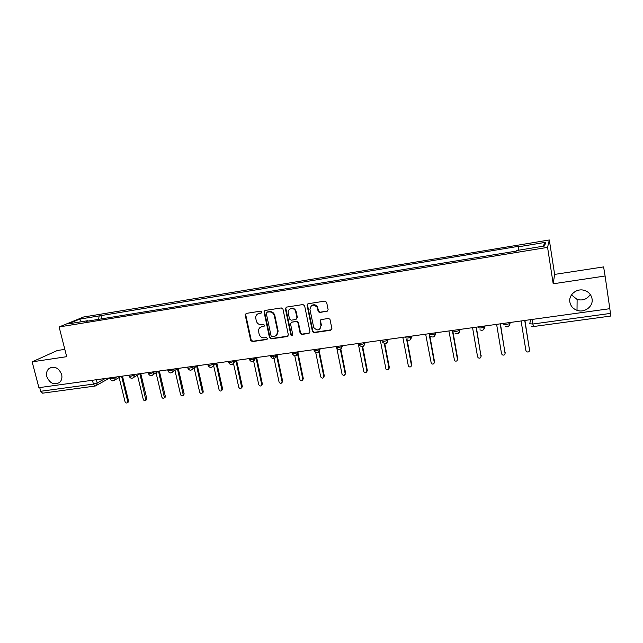 <?xml version="1.0" encoding="UTF-8"?>
<svg xmlns="http://www.w3.org/2000/svg" width="643" height="643" viewBox="0 0 643 643"><rect width="100%" height="100%" fill="white"/><g stroke="black" fill="none" stroke-linecap="round" stroke-linejoin="round"><path stroke-width="0.96" d="M261.749 312.008L260.584 311.156L246.237 313.398L245.2 315.03L250.698 340.388L252.345 341.602L266.644 339.528L267.375 338.403L266.218 337.551L264.361 337.824C261.685 337.929 259.917 336.635 259.073 333.942L258.51 330.783C258.671 328.509 259.828 327.134 261.966 326.652L263.831 326.379L264.57 325.237L263.405 324.394L261.548 324.675C258.864 324.795 257.096 323.501 256.244 320.793L255.681 317.497C255.89 315.271 257.047 313.921 259.145 313.446L261.01 313.157L261.749 312.008M569.859 302.041C570.622 306.036 573.009 308.793 577.02 310.32C584.503 313.189 593.481 306.43 592.066 298.874C591.222 294.574 588.602 291.729 584.198 290.339C576.699 288.04 568.46 294.824 569.859 302.041M571.498 294.904L577.117 299.453C582.767 300.884 587.147 299.22 590.266 294.47M46.826 376.613C49.873 383.485 54.157 385.406 59.678 382.376C61.712 380.375 62.371 377.754 61.648 374.499C58.762 367.812 54.583 365.795 49.093 368.455C46.818 370.448 46.063 373.173 46.826 376.613M326.998 311.413L328.131 309.733L326.652 302.347L324.932 301.101L308.198 303.721L307.089 305.393L312.482 331.7L314.097 332.656L330.767 330.237L331.901 328.581L329.931 319.225L328.412 318.478L321.243 319.555L320.118 321.211L321.002 325.591C319.941 330.582 317.513 331.225 313.72 327.528L309.966 309.556C310.834 304.686 313.205 303.906 317.087 307.201L318.261 311.694L319.82 312.506L327.817 310.971M547.571 247.378L553.197 283.788L605.095 276.008L609.805 308.696L38.91 387.673L32.15 361.848L66.687 356.68L59.124 326.957L547.571 247.378L549.323 239.976L83.486 317.031L59.124 326.957M282.968 309.146L281.288 307.925L265.109 310.448L264.016 311.839L269.489 337.655L271.153 338.877L287.276 336.538L288.353 334.915L282.968 309.146M286.473 307.113L302.925 304.541L304.629 305.779L309.95 331.78L308.841 333.42L301.8 334.432L300.152 333.347L297.91 322.577L296.262 321.508L291.617 322.207L290.532 323.847L292.79 334.714C292.428 336.08 291.785 336.176 290.861 335.019L285.388 308.769L286.473 307.113M64.83 349.366L57.275 350.523L32.15 361.848M605.095 276.008L603.608 266.909L554.628 274.408L549.323 239.976M609.805 308.696L610.85 316.034L533.489 326.531L532.87 324.016L610.48 313.406M95.1 386.049L42.583 393.178L40.702 391.282L93.412 384.08L97.165 382.987L105.259 378.494M39.729 387.56L40.702 391.282M88.091 321.066L87.729 320.704L67.901 323.951L79.788 319.097L99.247 315.89L98.483 319.37M518.547 250.231L518.491 246.325L99.247 315.89M518.258 246.832L545.602 242.323L544.653 245.964L516.546 250.561L516.297 251.1L86.074 321.396L87.729 320.704M553.197 283.788L554.628 274.408M101.698 318.848L100.814 315.231M79.788 319.097L81.283 321.757M542.821 246.261L545.602 242.323M261.564 312.836L257.891 313.856M260.584 327.126L264.41 326.033M246.068 313.438L245.714 314.716L251.204 340.043L252.844 341.256L267.239 339.158M264.892 310.505L264.538 311.791L269.972 337.318L271.627 338.531L288.08 336.096M267.03 312.217L266.29 313.366L271.065 335.823L272.222 336.675L274.199 336.393C276.651 335.799 277.808 334.175 277.663 331.531L274.352 315.809C273.5 313.077 271.724 311.775 269.007 311.911L266.958 312.233M276.233 335.477L278.13 331.201L277.607 331.209M267.512 311.911L269.489 311.606C272.198 311.469 273.974 312.771 274.826 315.496L278.073 330.88M291.287 322.296L296.704 321.187L298.344 322.256L300.586 333.01L302.234 334.095L309.677 332.945M286.199 307.185L285.846 308.471L291.303 334.649L292.645 335.469M295.692 311.823L295.571 311.357C294.245 306.751 287.099 308.351 288.265 312.972L289.527 319.041L291.199 320.198L295.844 319.491L296.937 317.843L295.692 311.823L296.013 311.051C294.574 308.262 292.573 307.563 289.993 308.945M296.624 319.081L296.937 317.843M296.142 311.517L297.379 317.529M311.63 305.562C313.888 304.171 315.85 304.613 317.505 306.896L318.671 311.389L320.23 312.193L327.391 311.099M319.973 329.055L321.002 325.591M320.825 319.684L320.527 320.889L321.412 325.262M307.868 303.817L307.515 305.095L312.9 331.362L314.507 332.31L331.643 329.738M119.124 377.545L125.047 401.73C125.698 403.073 126.526 403.338 127.531 402.542L127.716 401.393L121.567 376.235M122.467 376.115L128.52 400.878L128.335 402.036L127.611 402.494M137.441 375.19L143.285 399.407C143.976 400.79 144.828 401.039 145.84 400.155L139.901 373.736M140.769 373.583L146.773 398.547L146.62 399.649L145.824 400.179M156.048 372.803L161.795 397.044C162.534 398.475 163.41 398.7 164.431 397.728L158.54 371.284M159.343 371.011L165.299 396.184L165.179 397.213L164.375 397.816M174.928 370.384L180.595 394.641C181.39 396.136 182.291 396.329 183.311 395.236L177.452 368.793M178.207 368.399L184.115 393.781L183.215 395.413M194.114 367.925L199.684 392.206C200.544 393.757 201.476 393.918 202.481 392.696L196.662 366.253M197.369 365.787L203.212 391.338L202.336 392.977M213.589 365.433L219.062 389.738C220.002 391.346 220.967 391.466 221.939 390.1L216.169 363.665M216.844 363.199L222.607 388.862L221.763 390.494M233.12 361.768L238.754 387.223C239.783 388.902 240.771 388.975 241.696 387.44L235.981 361.02M236.624 360.562L242.307 386.339L241.495 387.978M253.213 359.164L258.751 384.675C259.893 386.411 260.897 386.435 261.757 384.723L256.099 358.32M256.71 357.862L262.32 383.783L261.54 385.414M273.613 356.463L279.062 382.079C280.332 383.887 281.345 383.839 282.124 381.942L276.538 355.571M261.436 326.628L262.183 326.515M277.117 355.113L282.647 381.186L281.907 382.802M294.799 355.933L299.71 379.442C301.109 381.315 302.138 381.203 302.789 379.113L297.323 352.814M298.119 353.618L303.319 378.606L302.604 380.142M315.753 352.669L320.704 376.87C322.199 378.663 323.236 378.494 323.799 376.372L318.767 351.641M319.266 351.182L324.297 375.866L323.638 377.441M336.916 348.635L342.084 374.339C343.651 375.938 344.68 375.713 345.17 373.647L340.308 349.245M340.774 348.787L345.621 373.141L345.018 374.684M358.231 343.499L363.834 371.75C365.457 373.173 366.478 372.876 366.888 370.874L362.194 346.762M362.652 346.473L367.306 370.368L366.759 371.871M380.334 340.436L385.945 369.098C387.608 370.344 388.613 369.998 388.967 368.053L384.297 343.499M384.787 343.595L389.345 367.555L388.854 369.01M402.815 337.334L408.442 366.381C410.121 367.474 411.118 367.073 411.416 365.192L406.681 339.673M407.172 340.01L411.745 364.694L411.327 366.084M425.666 334.167L431.316 363.6C433.004 364.549 433.985 364.107 434.242 362.274L429.074 333.701M429.781 335.525L434.531 361.784L434.178 363.094M448.918 330.952L454.569 360.747C456.273 361.575 457.229 361.101 457.454 359.316L452.375 330.478M452.704 330.43L457.703 358.818L457.414 360.048M472.565 327.681L477.564 356.752L478.223 357.829C479.919 358.553 480.868 358.038 481.068 356.302L476.085 327.199M476.359 327.158L481.052 356.921M496.621 324.353L501.524 353.69L502.279 354.848C503.975 355.475 504.916 354.936 505.093 353.24L500.198 323.855M500.431 323.823L505.101 353.73M521.095 320.97L525.902 350.58L526.746 351.801C528.442 352.348 529.366 351.785 529.527 350.122L524.744 320.463M524.921 320.439L529.551 350.459M530.676 319.643L529.703 323.767L532.87 324.016L532.139 319.442M96.354 379.724L97.165 382.987L96.683 385.294L95.936 385.816M509.963 322.505L510.084 323.26L510.349 322.456M484.661 326.009L484.79 326.748L485.152 325.945M459.809 329.449L459.938 330.18L460.396 329.369M435.399 332.825L435.536 333.548L436.075 332.728M411.424 336.136L411.552 336.86L412.179 336.032M387.858 339.4L387.994 340.115L388.702 339.279M364.702 342.606L364.838 343.314L365.626 342.478M341.939 345.749L342.076 346.456L342.944 345.613M319.563 348.844L319.708 349.543L320.64 348.699M291.986 352.661L292.131 353.353C292.846 354.036 294.711 353.779 297.701 352.581L297.556 351.89L297.709 352.581L298.714 351.729M275.935 354.88L276.08 355.563L277.157 354.711M254.66 357.821L254.805 358.505L255.946 357.645M233.739 360.723L233.883 361.39L235.089 360.53M213.154 363.568L213.299 364.235L214.569 363.367M192.9 366.365L193.053 367.032L194.379 366.164M172.975 369.122L173.128 369.781L174.51 368.913M153.364 371.839L153.516 372.49L154.955 371.614M134.057 374.507L134.21 375.15L135.705 374.282M115.057 377.136L115.218 377.779L116.753 376.902M95.445 385.945L109.953 377.859L110.138 378.614C110.644 379.137 112.34 378.864 115.218 377.779L114.776 380.021L113.956 380.624M128.905 375.223L129.09 375.978C129.613 376.525 131.325 376.251 134.21 375.15L133.848 377.304L132.932 378.028M148.163 372.554L148.348 373.31C148.887 373.872 150.607 373.599 153.516 372.49L153.227 374.515L152.214 375.383M167.727 369.854L167.903 370.593C168.466 371.172 170.21 370.907 173.128 369.781L172.919 371.654L171.802 372.691M187.611 367.097L187.78 367.836C188.359 368.431 190.119 368.166 193.053 367.032L192.932 368.704L191.71 369.958M207.81 364.308L207.97 365.031C208.581 365.65 210.357 365.385 213.299 364.235L213.267 365.65L211.941 367.185M228.337 361.462L228.498 362.186C229.133 362.821 230.925 362.556 233.883 361.39L233.915 362.499L232.509 364.364M249.203 358.577L249.363 359.284C250.023 359.943 251.839 359.678 254.805 358.505L253.414 361.495M270.422 355.643L270.566 356.343C271.266 357.01 273.098 356.752 276.08 355.563L274.674 358.569M292.211 353.73C294.775 356.865 296.608 356.487 297.701 352.581L296.294 355.603M314.033 350.322C314.821 351.006 316.702 350.756 319.675 349.567L318.277 352.581M336.305 347.252C337.165 347.927 339.07 347.67 342.028 346.497L340.645 349.503M358.963 344.126C359.887 344.785 361.824 344.535 364.766 343.378L363.399 346.368M382.014 340.943C383.019 341.594 384.98 341.353 387.906 340.203L386.556 343.185M405.476 337.704C406.545 338.347 408.538 338.105 411.448 336.964L410.121 339.938M429.347 334.408C430.497 335.043 432.514 334.802 435.415 333.677L434.105 336.627M453.645 331.049C454.866 331.684 456.924 331.442 459.809 330.325L458.531 333.259M478.376 327.641C479.686 328.26 481.776 328.018 484.645 326.917L483.399 329.819M503.557 324.16C504.948 324.771 507.078 324.53 509.931 323.445L508.726 326.306M92.455 380.262L93.412 384.08L95.188 386.041M259.635 313.141L259.145 313.446M264.321 326.049L263.831 326.379M262.457 326.331L261.966 326.652M267.118 339.183L266.644 339.528M252.844 341.256L252.345 341.602M251.204 340.043L250.698 340.388M245.714 314.716L245.2 315.03M261.5 312.852L261.01 313.157M287.726 336.193L287.276 336.538M271.627 338.531L271.153 338.877M269.972 337.318L269.489 337.655M264.538 311.791L264.048 312.096M274.826 315.496L274.352 315.809M269.489 311.606L269.007 311.911M309.267 333.074L308.841 333.42M302.234 334.095L301.8 334.432M300.546 332.865L300.112 333.203M298.392 322.416L297.95 322.738M296.704 321.187L296.262 321.508M292.059 321.886L291.617 322.207M291.303 334.649L290.861 334.995L291.311 334.681M285.846 308.471L285.388 308.769M320.23 312.193L319.82 312.506M318.518 310.955L318.108 311.268M317.939 308.085L317.529 308.391M320.527 320.889L320.118 321.211M314.507 332.31L314.097 332.656M312.82 331.081L312.402 331.418M307.515 305.095L307.089 305.393M128.52 400.878L127.716 401.393M146.773 398.547L145.993 399.062M165.299 396.184L164.552 396.691M184.115 393.781L183.392 394.288M203.212 391.338L202.521 391.844M222.607 388.862L221.948 389.369M242.307 386.339L241.68 386.853M262.32 383.783L261.725 384.289M282.647 381.186L282.084 381.693M303.303 378.55L302.781 379.057M324.297 375.866L323.799 376.372M345.621 373.141L345.17 373.647M367.306 370.368L366.888 370.874M389.345 367.555L388.967 368.053M411.745 364.694L411.416 365.192M434.531 361.784L434.242 362.274M457.703 358.818L457.454 359.316M481.269 355.812L481.068 356.302M505.245 352.75L505.093 353.24M529.631 349.631L529.527 350.122M577.117 299.453L577.02 310.32M110.21 378.896C111.335 381.034 112.863 381.403 114.776 380.021L121.366 376.268M319.531 348.852L319.675 349.567C318.582 353.473 316.742 353.859 314.146 350.748M341.883 345.757L342.028 346.497C341.128 350.242 339.311 350.765 336.594 348.072M364.621 342.615L364.766 343.378C364.018 346.963 362.25 347.606 359.461 345.299M387.753 339.416L387.906 340.203C387.279 343.643 385.559 344.375 382.738 342.414M411.295 336.16L411.448 336.964C410.917 340.276 409.245 341.095 406.416 339.424M435.263 332.841L435.415 333.677C434.957 336.868 433.318 337.752 430.505 336.321M459.657 329.465L459.809 330.325C459.407 333.42 457.808 334.36 455.011 333.13M484.492 326.033L484.645 326.917C484.283 329.931 482.708 330.904 479.935 329.851M509.786 322.537L509.931 323.445C509.602 326.387 508.058 327.4 505.294 326.483M129.163 376.276C130.36 378.494 131.919 378.831 133.848 377.304L139.989 373.687M148.42 373.615C149.698 375.922 151.298 376.219 153.227 374.515L158.877 371.075M167.976 370.915C169.358 373.318 171.006 373.567 172.919 371.654L178.031 368.423M187.852 368.166C189.363 370.681 191.051 370.866 192.932 368.704L197.441 365.738M208.051 365.377C209.714 368.013 211.451 368.109 213.267 365.65L217.109 363.022M228.578 362.531C230.427 365.312 232.211 365.296 233.915 362.499L237.034 360.265M249.436 359.646C251.517 362.556 253.334 362.427 254.877 359.244L257.232 357.468M270.647 356.712C272.994 359.75 274.818 359.477 276.128 355.9L277.72 354.639M531.576 326.17L533.489 326.531M532.034 324.104L532.533 321.902M51.544 367.282L49.093 368.455M245.69 314.218L245.176 314.523M264.506 311.534L264.016 311.839M278.13 331.201L277.663 331.531M300.586 333.01L300.152 333.347M298.344 322.256L297.91 322.577M296.013 311.051L295.571 311.357M318.671 311.389L318.261 311.694M317.505 306.896L317.087 307.201M312.9 331.362L312.482 331.7M128.335 402.036L127.531 402.542M146.62 399.649L145.84 400.155M165.179 397.213L164.431 397.728M184.027 394.73L183.311 395.236M203.172 392.19L202.481 392.696M222.599 389.594L221.939 390.1M242.331 386.933L241.696 387.44M262.352 384.217L261.757 384.723M282.687 381.436L282.124 381.942M303.319 378.606L302.789 379.113"/></g></svg>
